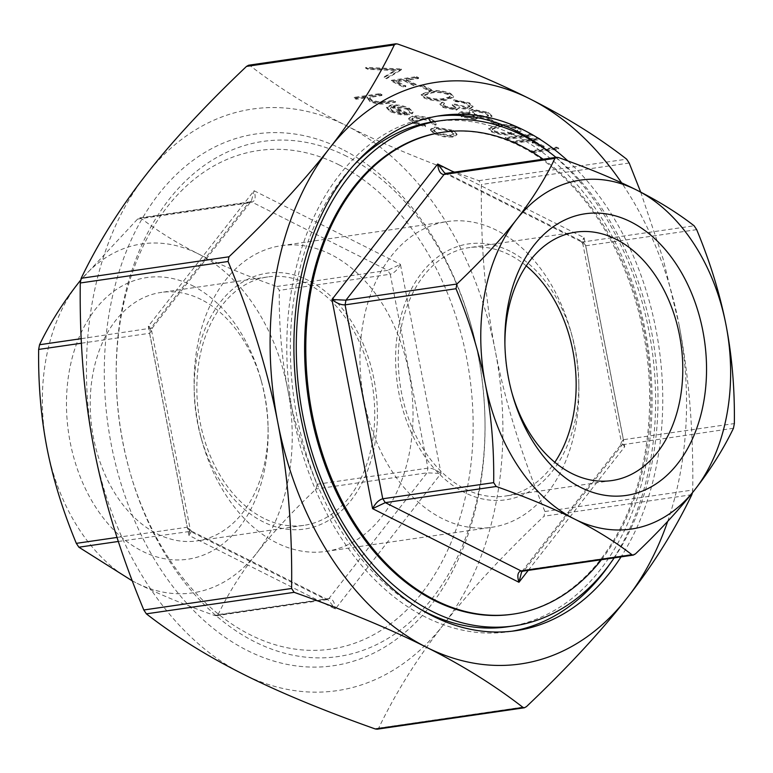 <?xml version="1.0" encoding="UTF-8"?>
<svg xmlns="http://www.w3.org/2000/svg" width="773" height="773" viewBox="0 0 773 773"><rect width="100%" height="100%" fill="white"/><g stroke="black" fill="none" stroke-linecap="round" stroke-linejoin="round"><path stroke-width="0.58" stroke-dasharray="3.87 2.9" d="M556.454 147.885L531.37 151.537L533.563 152.639L558.637 148.986L556.454 147.885L556.599 147.102L531.524 150.754L531.37 151.537M534.645 142.338L532.075 142.715L541.458 147.43L544.028 147.063L534.645 142.338L534.79 141.556L532.22 141.932L532.075 142.715M537.689 138.454L512.605 142.097L514.799 143.198L539.873 139.555L537.689 138.454L537.834 137.671L512.76 141.314L512.605 142.097M530.181 134.676L505.098 138.328L507.291 139.42L532.375 135.777L530.181 134.676L530.326 133.893L505.252 137.536L505.098 138.328M518.026 128.144C510.209 125.303 503.107 124.569 496.701 125.96L488.758 128.965L491.657 131.98C499.522 134.869 506.73 135.642 513.272 134.299L520.983 131.275L518.026 128.144L518.171 127.361C510.364 124.521 503.252 123.786 496.846 125.178L488.903 128.183L491.812 131.197C499.677 134.087 506.875 134.86 513.427 133.516L521.137 130.492L518.171 127.361M422.058 85.716L419.488 86.093L428.87 90.808L431.44 90.441L422.058 85.716L422.203 84.933L419.633 85.31L419.488 86.093M416.347 77.426L391.264 81.078L403.148 87.049L405.719 86.673L396.027 81.803L403.748 80.682L413.439 85.552L416.009 85.185L406.318 80.305L418.531 78.527L416.347 77.426L416.492 76.643L391.418 80.295L391.264 81.078M401.023 69.725L365.619 68.179L367.967 69.357L395.863 70.575L384.229 77.532L386.577 78.72L401.332 69.879L401.168 68.932L365.774 67.396L365.619 68.179M430.339 129.999L434.097 133.855L443.895 136.821L452.852 137.101L456.862 134.917L453.075 131.101L434.397 127.825L430.339 129.999L430.493 129.217L434.252 133.072L444.04 136.038L452.997 136.319L457.017 134.135L453.22 130.318L434.552 127.043L430.493 129.217M379.717 94.412L353.995 98.152L356.179 99.253L367.04 97.678L370.035 101.64C375.755 103.988 381.079 104.655 385.988 103.64L395.351 102.278L393.167 101.176L380.113 102.906L371.9 101.118L369.436 98.48L370.692 97.369L381.901 95.514L379.717 94.412L379.862 93.63L354.14 97.369L353.995 98.152M377.127 729.2L378.683 728.108C395.815 692.531 417.401 658.084 443.431 624.768C469.385 591.461 502.923 555.275 544.037 516.209L544.926 511.513C521.746 455.664 505.175 402.037 495.232 350.623C485.202 299.219 480.593 243.853 481.395 184.515L478.845 180.66C426.541 162.127 382.413 143.817 346.468 125.709C310.456 107.621 278.28 87.571 249.959 65.55L248.616 65.222M406.492 109.128C409.323 110.587 410.221 111.872 409.197 112.993L412.193 113.824L412.908 112.752L409.023 108.945C402.975 106.22 396.839 105.167 390.616 105.804L386.442 108.094L386.693 106.945L390.249 110.945L401.032 114.027L409.332 114.085L393.389 106.065L406.646 108.346C409.468 109.805 410.376 111.09 409.342 112.211L412.338 113.032L413.053 111.969L409.168 108.162C403.12 105.437 396.984 104.384 390.761 105.022L386.693 106.945L386.548 107.727L390.104 111.727L400.887 114.81L409.188 114.868L393.235 106.848L406.492 109.128L406.646 108.346M409.622 112.162L409.197 112.993L409.622 112.162M412.946 123.216L425.411 126.704L424.744 125.613L415.043 122.81L411.69 119.486L414.599 117.931L429.527 120.714L432.783 124.434L435.856 125.178L436.281 123.815L435.856 125.178C436.668 123.728 435.296 122.124 431.74 120.366C425.565 117.477 419.188 116.288 412.608 116.8L408.608 118.945L412.946 123.216L413.101 122.434L425.556 125.912L425.411 126.704M425.556 125.912L424.889 124.82L415.188 122.028L411.845 118.704L414.743 117.148L429.672 119.931L433.015 123.332L432.783 124.434L432.928 123.651L436.001 124.395C436.813 122.946 435.441 121.342 431.885 119.583L431.74 120.366M450.475 94.171C442.658 91.33 435.557 90.596 429.15 91.987L421.208 95.002L424.106 98.007C431.972 100.896 439.18 101.669 445.721 100.326L453.432 97.301L450.475 94.171L450.62 93.388C442.813 90.547 435.701 89.813 429.295 91.204L421.353 94.219L424.261 97.224C432.126 100.113 439.325 100.886 445.866 99.543L453.587 96.519L450.62 93.388M445.519 107.109L443.344 104.983L444.282 103.978L442.088 102.877L439.953 104.471L442.919 107.466L456.563 110.104L458.872 107.92L463.655 108.935L469.569 109.022L472.892 107.176L469.221 103.601L453.693 100.587L455.877 101.688L461.259 102.142L466.689 103.997L469.598 106.771L467.597 107.891L454.785 104.886L452.215 105.263L455.703 108.259L454.36 109.003L445.519 107.109L445.663 106.326L443.499 104.2L444.427 103.196L444.282 103.978M444.427 103.196L442.233 102.094L440.098 103.688L443.064 106.684L456.708 109.322L459.017 107.138L459.065 108.79L459.017 107.138L463.8 108.152L463.655 108.935M475.318 119.544L477.569 118.337L477.096 117.032L488.478 118.433L491.821 116.752L491.986 115.911L488.246 112.317L472.255 109.293L469.385 110.81L470.197 112.713L461.317 111.689L458.882 113.1L462.032 116.221L475.463 118.762L477.724 117.554L477.241 116.25L488.623 117.651L491.976 115.969L491.821 116.752L488.101 113.1L472.11 110.075L469.24 111.592L470.052 113.496L461.172 112.472L458.737 113.882L461.887 117.003L475.318 119.544L475.463 118.762M489.609 119.689L487.038 120.066L496.421 124.782L498.991 124.414L489.609 119.689L489.763 118.907L487.183 119.284L487.038 120.066M667.698 521.35A293.856 206.024 81.7 0 0 678.887 323.906C688.907 375.311 693.526 430.677 692.724 490.014L692.444 492.749M145.913 174.949A293.856 206.024 -98.3 0 1 346.468 125.709A293.856 206.024 -98.3 0 1 495.232 350.623A293.856 206.024 -98.3 0 1 443.431 624.768A293.856 206.024 -98.3 0 1 242.867 674.008A293.856 206.024 -98.3 0 1 94.113 449.094A293.856 206.024 -98.3 0 1 145.913 174.949M640.701 192.119L663.05 258.646L678.887 323.906A293.856 206.024 81.7 0 0 621.608 182.834M132.299 580.881L136.212 582.871A176.312 123.612 -98.3 0 1 46.96 447.925A176.312 123.612 -98.3 0 1 78.044 283.44A176.312 123.612 -98.3 0 1 198.381 253.902A176.312 123.612 -98.3 0 1 287.633 388.848A176.312 123.612 -98.3 0 1 256.549 553.333C272.318 533.167 292.175 511.716 316.109 488.971L316.998 484.275C303.499 451.751 293.711 419.942 287.633 388.848C281.633 357.735 278.86 324.902 279.324 290.358L276.773 286.503C246.316 275.71 220.189 264.839 198.381 253.902C176.65 242.944 157.537 231.059 141.034 218.237L139.691 217.909L137.594 219.078L80.556 280.251M316.998 484.275L427.923 468.138C431.943 467.984 436.32 469.762 441.054 473.472L427.034 472.834L316.109 488.971M218.044 614.632C228.025 593.915 240.867 573.479 256.549 553.333A176.312 123.612 -98.3 0 1 136.212 582.871C158.03 593.819 184.158 604.679 214.604 615.472L216.488 615.723L218.044 614.632L328.969 598.495C332.593 598.65 334.699 602.148 335.298 608.989L328.293 599.906L325.53 599.336L327.153 599.626L328.969 598.495L427.034 472.834L427.923 468.138L390.239 274.222L279.324 290.358M118.346 541.467L191.656 531.186L188.921 535.37L190.197 529.292L151.643 330.834L148.29 326.245L152.339 327.974L81.204 338.68M191.656 531.186L187.25 527.225L189.8 531.08L325.53 599.336L214.604 615.472M81.426 343.212L149.576 333.298L151.643 330.854L152.339 327.974L251.389 201.048L254.046 190.728C256.018 197.163 255.322 200.951 251.959 202.101L141.034 218.237M137.594 219.078L248.519 202.941L251.389 201.048M400.424 264.347C397.486 269.864 394.095 273.159 390.239 274.222L387.698 270.366L400.424 264.347L441.054 473.472L335.298 608.989L188.921 535.37L148.29 326.245L254.046 190.728L400.424 264.347M733.461 428.261L620.69 445.016L521.669 571.875L524.481 570.059L522.664 571.179M696.676 229.649L585.75 245.775L582.803 243.708L621.357 442.156L620.68 445.026L624.71 446.755L621.357 442.156L623.425 439.702L622.536 444.398L524.481 570.059L635.406 553.922M581.383 241.814L582.794 243.688L584.079 237.63L581.383 241.814L583.2 241.92L694.125 225.793M445.876 173.374L444.813 173.123M339.076 164.871A251.882 176.592 -98.3 0 1 429.189 583.064A251.882 176.592 -98.3 0 1 129.449 470.284A251.882 176.592 -98.3 0 1 116.23 379.417A251.882 176.592 -98.3 0 1 339.076 164.871M601.404 559.729A243.485 170.707 81.7 0 0 543.148 159.228M201.27 299.566A125.516 88.006 81.7 0 0 161.074 292.445A125.516 88.006 81.7 0 0 90.228 400.926A125.516 88.006 81.7 0 0 157.016 533.766A125.516 88.006 81.7 0 0 197.212 540.878A125.516 88.006 81.7 0 0 268.067 426.851A125.516 88.006 81.7 0 0 261.477 381.562A125.516 88.006 81.7 0 0 201.27 299.566M192.38 285.624A142.309 99.775 -98.3 0 1 260.646 378.596A142.309 99.775 -98.3 0 1 268.115 429.933A142.309 99.775 -98.3 0 1 160.282 557.845A142.309 99.775 -98.3 0 1 67.753 381.524A142.309 99.775 -98.3 0 1 192.38 285.624M263.661 518.248A125.516 88.006 -98.3 0 1 196.864 385.418A125.516 88.006 -98.3 0 1 267.719 276.937A125.516 88.006 -98.3 0 1 372.866 388.481A125.516 88.006 -98.3 0 1 303.857 525.36A125.516 88.006 -98.3 0 1 263.661 518.248M511.929 392.868A125.516 88.006 -98.3 0 1 511.523 391.438A125.516 88.006 -98.3 0 1 504.933 346.149A125.516 88.006 -98.3 0 1 504.914 344.661M526.249 265.883A125.516 88.006 81.7 0 0 469.143 247.64A125.516 88.006 81.7 0 0 398.298 356.111A125.516 88.006 81.7 0 0 465.085 488.951A125.516 88.006 81.7 0 0 505.281 496.063A125.516 88.006 81.7 0 0 554.821 462.302M346.478 156.185A260.279 182.476 81.7 0 0 116.211 377.871A260.279 182.476 81.7 0 0 129.874 471.772A260.279 182.476 81.7 0 0 338.062 656.557A260.279 182.476 81.7 0 0 484.98 420.116A260.279 182.476 81.7 0 0 471.317 326.216A260.279 182.476 81.7 0 0 346.478 156.185M342.033 149.208A268.675 188.37 81.7 0 0 106.742 330.255A268.675 188.37 81.7 0 0 281.43 663.137A268.675 188.37 81.7 0 0 485 421.662A268.675 188.37 81.7 0 0 470.902 324.737A268.675 188.37 81.7 0 0 342.033 149.208M614.197 557.864A255.235 178.95 81.7 0 0 555.942 157.363M512.19 614.264A243.485 170.707 81.7 0 0 649.629 403.835A243.485 170.707 81.7 0 0 520.065 146.165A243.485 170.707 81.7 0 0 442.098 132.367M507.958 626.758A255.235 178.95 81.7 0 0 652.025 406.173A255.235 178.95 81.7 0 0 516.209 136.058A255.235 178.95 81.7 0 0 434.474 121.593M354.556 164.369A255.235 178.95 81.7 0 0 294.136 399.941A255.235 178.95 81.7 0 0 419.159 608.525M437.315 116.143A260.279 182.476 81.7 0 0 433.75 116.617A260.279 182.476 81.7 0 0 290.638 400.443A260.279 182.476 81.7 0 0 508.682 631.744A260.279 182.476 81.7 0 0 512.228 631.174M609.636 564.329A260.279 182.476 81.7 0 0 549.729 152.474M567.942 160.977A260.279 182.476 -98.3 0 1 621.028 556.879M510.006 251.225A129.294 90.654 81.7 0 0 396.771 338.352A129.294 90.654 81.7 0 0 480.845 498.556A129.294 90.654 81.7 0 0 578.813 382.345A129.294 90.654 81.7 0 0 572.03 335.695A129.294 90.654 81.7 0 0 510.006 251.225M308.572 280.522A129.294 90.654 81.7 0 0 194.187 390.655A129.294 90.654 81.7 0 0 200.97 437.305A129.294 90.654 81.7 0 0 354.836 495.193A129.294 90.654 81.7 0 0 308.572 280.522M330.786 254.443A154.484 108.307 81.7 0 0 281.324 245.688A154.484 108.307 81.7 0 0 194.12 386.027A154.484 108.307 81.7 0 0 202.226 441.76A154.484 108.307 81.7 0 0 325.8 551.439A154.484 108.307 81.7 0 0 412.995 417.932A154.484 108.307 81.7 0 0 330.786 254.443M496.672 230.315A154.484 108.307 81.7 0 0 447.2 221.561A154.484 108.307 81.7 0 0 362.257 390.027A154.484 108.307 81.7 0 0 491.676 527.312A154.484 108.307 81.7 0 0 578.88 386.973A154.484 108.307 81.7 0 0 570.774 331.24A154.484 108.307 81.7 0 0 496.672 230.315M354.14 97.369L356.334 98.471L367.185 96.896L370.19 100.857C375.91 103.205 381.224 103.872 386.142 102.857L395.496 101.495L393.312 100.393L380.268 102.123L372.055 100.335L369.581 97.698L370.847 96.577L375.427 95.697L382.055 94.731L381.901 95.514M382.055 94.731L379.862 93.63M370.847 96.577L370.692 97.369M372.055 100.335L371.9 101.118M380.268 102.123L380.113 102.906M393.312 100.393L393.167 101.176M395.496 101.495L395.351 102.278M370.19 100.857L370.035 101.64M367.185 96.896L367.04 97.678M356.334 98.471L356.179 99.253M391.36 106.5L404.897 113.312L392.616 110.674L389.737 107.834L389.592 108.896L391.215 107.283L404.743 114.095L392.462 111.457L389.592 108.896L391.215 107.283M393.389 106.065L393.235 106.848M409.332 114.085L409.188 114.868M401.032 114.027L400.887 114.81M390.249 110.945L390.104 111.727M390.761 105.022L390.616 105.804M409.168 108.162L409.023 108.945M412.338 113.032L412.193 113.824M404.897 113.312L404.743 114.095M392.616 110.674L392.462 111.457M431.885 119.583C425.71 116.694 419.333 115.506 412.753 116.018L412.608 116.8M412.753 116.018L408.753 118.163L413.101 122.434M429.672 119.931L429.527 120.714M414.743 117.148L414.599 117.931M415.188 122.028L415.043 122.81M424.889 124.82L424.744 125.613M436.484 132.743L433.682 129.777L436.755 128.144L450.959 130.637L453.896 133.574L450.823 135.217L436.484 132.743L436.339 133.526L433.527 130.56L436.6 128.927L450.814 131.42L453.741 134.357L450.678 136L436.339 133.526M434.252 133.072L434.097 133.855M434.552 127.043L434.397 127.825M453.22 130.318L453.075 131.101M452.997 136.319L452.852 137.101M444.04 136.038L443.895 136.821M450.823 135.217L450.678 136M436.755 128.144L436.6 128.927M450.959 130.637L450.814 131.42M365.774 67.396L368.112 68.575L396.008 69.792L384.374 76.749L386.722 77.928L401.487 69.097L401.332 69.879M386.722 77.928L386.577 78.72M384.374 76.749L384.229 77.532M396.008 69.792L395.863 70.575M368.112 68.575L367.967 69.357M391.418 80.295L403.303 86.267L405.873 85.89L396.172 81.02L403.893 79.899L413.584 84.769L416.164 84.402L406.463 79.522L418.686 77.744L418.531 78.527M418.686 77.744L416.492 76.643M406.463 79.522L406.318 80.305M416.164 84.402L416.009 85.185M413.584 84.769L413.439 85.552M403.893 79.899L403.748 80.682M396.172 81.02L396.027 81.803M405.873 85.89L405.719 86.673M403.303 86.267L403.148 87.049M419.633 85.31L429.015 90.026L431.585 89.658L431.44 90.441M431.585 89.658L422.203 84.933M429.015 90.026L428.87 90.808M431.479 92.306C436.359 91.156 441.905 91.658 448.127 93.804L450.176 95.978L449.055 97.06L443.673 98.442C438.697 99.524 433.112 99.012 426.909 96.886L424.85 94.654L431.479 92.306L431.324 93.089C436.204 91.939 441.76 92.441 447.982 94.586L450.031 96.76L448.91 97.842L443.528 99.224C438.552 100.306 432.957 99.794 426.754 97.669L424.706 95.437L431.324 93.089M429.295 91.204L429.15 91.987M445.866 99.543L445.721 100.326M424.261 97.224L424.106 98.007M426.909 96.886L426.754 97.669M448.127 93.804L447.982 94.586M449.055 97.06L448.91 97.842M443.673 98.442L443.528 99.224M463.8 108.152L469.713 108.239L473.037 106.394L469.366 102.819L453.838 99.804L456.031 100.905L461.404 101.36L466.834 103.215L469.742 105.988L467.742 107.109L454.93 104.104L452.36 104.481L455.857 107.476L454.36 109.003M454.505 108.22L445.663 106.326M452.36 104.481L452.215 105.263M454.93 104.104L454.785 104.886M467.742 107.109L467.597 107.891M466.834 103.215L466.689 103.997M461.404 101.36L461.259 102.142M456.031 100.905L455.877 101.688M453.838 99.804L453.693 100.587M469.366 102.819L469.221 103.601M469.713 108.239L469.569 109.022M456.708 109.322L456.563 110.104M443.064 106.684L442.919 107.466M442.233 102.094L442.088 102.877M464.486 115.786L462.148 113.554L463.539 112.79L472.612 114.665L474.719 116.742L473.182 117.67L464.486 115.786L464.331 116.568L462.003 114.336L463.394 113.573L472.458 115.448L474.574 117.525L473.037 118.453L464.331 116.568M475.231 114.317L472.448 111.544L474.516 110.375L485.705 112.703L488.546 115.39L486.478 116.549L475.231 114.317L475.086 115.1L472.303 112.327L474.371 111.157L485.55 113.486L488.391 116.172L486.333 117.332L475.086 115.1M477.241 116.25L477.096 117.032M462.032 116.221L461.887 117.003M461.317 111.689L461.172 112.472M470.197 112.713L470.052 113.496M472.255 109.293L472.11 110.075M488.246 112.317L488.101 113.1M488.623 117.651L488.478 118.433M473.182 117.67L473.037 118.453M463.539 112.79L463.394 113.573M472.612 114.665L472.458 115.448M486.478 116.549L486.333 117.332M474.516 110.375L474.371 111.157M485.705 112.703L485.55 113.486M487.183 119.284L496.566 123.999L499.136 123.632L498.991 124.414M499.136 123.632L489.763 118.907M496.566 123.999L496.421 124.782M499.029 126.279C503.909 125.129 509.455 125.632 515.678 127.777L517.726 129.941L516.606 131.033L511.224 132.415C506.247 133.497 500.662 132.985 494.459 130.859L492.401 128.627L499.029 126.279L498.875 127.062C503.754 125.912 509.31 126.414 515.533 128.56L517.581 130.724L516.461 131.816L511.079 133.198C506.102 134.28 500.508 133.768 494.305 131.642L492.256 129.41L498.875 127.062M496.846 125.178L496.701 125.96M513.427 133.516L513.272 134.299M491.812 131.197L491.657 131.98M494.459 130.859L494.305 131.642M515.678 127.777L515.533 128.56M516.606 131.033L516.461 131.816M511.224 132.415L511.079 133.198M505.252 137.536L507.436 138.638L532.52 134.995L532.375 135.777M532.52 134.995L530.326 133.893M507.436 138.638L507.291 139.42M512.76 141.314L514.944 142.416L540.027 138.773L539.873 139.555M540.027 138.773L537.834 137.671M514.944 142.416L514.799 143.198M532.22 141.932L541.602 146.648L544.173 146.271L544.028 147.063M544.173 146.271L534.79 141.556M541.602 146.648L541.458 147.43M531.524 150.754L533.708 151.856L558.792 148.203L558.637 148.986M558.792 148.203L556.599 147.102M533.708 151.856L533.563 152.639M478.845 180.66L626.642 159.161M397.757 44.051L249.959 65.55M691.835 494.71L544.037 516.209M544.926 511.513L692.724 490.014M378.683 728.108L526.481 706.609M629.193 163.016L481.395 184.515M276.773 286.503L387.698 270.366L251.959 202.101L250.355 201.83L248.519 202.941L150.464 328.602L149.576 333.298L187.25 527.225L117.032 537.438M528.249 570.368L624.71 446.755L584.079 237.63L453.973 172.195M558.396 157.528L447.47 173.664L583.2 241.92L585.75 245.775L623.425 439.702L734.35 423.565M375.427 95.697L375.282 96.48M384.693 101.65L384.539 102.432M386.142 102.857L385.988 103.64M328.177 599.848L327.153 599.626M216.488 615.723L327.143 599.626M191.627 531.177L328.293 599.906M139.691 217.909L250.346 201.811L251.312 201.144M444.697 173.094L581.383 241.833M261.477 381.562L260.646 378.596M268.067 426.851L268.115 429.933M267.719 276.937L161.074 292.445M303.857 525.36L197.212 540.878M511.523 391.438L512.354 394.404M504.933 346.149L504.885 343.067M575.788 232.122L469.143 247.64M611.926 480.555L505.281 496.063M129.449 470.284L129.874 471.772M116.23 379.417L116.211 377.871M471.317 326.216L470.902 324.737M484.98 420.116L485 421.662M508.682 631.744L515.794 630.71M433.75 116.617L440.861 115.573M200.97 437.305L202.226 441.76M194.187 390.655L194.12 386.027M325.8 551.439L491.676 527.312M281.324 245.688L447.2 221.561M572.03 335.695L570.774 331.24M578.813 382.345L578.88 386.973M369.436 98.48L369.581 97.698M366.875 98.171L367.02 97.388M412.908 112.752L413.053 111.969M408.608 118.945L408.753 118.163M411.69 119.486L411.845 118.704M456.862 134.917L457.017 134.135M433.527 130.56L433.682 129.777M453.741 134.357L453.896 133.574M453.432 97.301L453.587 96.519M421.208 95.002L421.353 94.219M424.706 95.437L424.85 94.654M450.031 96.76L450.176 95.978M443.344 104.983L443.499 104.2M455.703 108.259L455.857 107.476M469.598 106.771L469.742 105.988M472.892 107.176L473.037 106.394M439.953 104.471L440.098 103.688M477.569 118.337L477.724 117.554M458.737 113.882L458.882 113.1M469.24 111.592L469.385 110.81M462.003 114.336L462.148 113.554M474.574 117.525L474.719 116.742M472.303 112.327L472.448 111.544M488.391 116.172L488.546 115.39M520.983 131.275L521.137 130.492M488.758 128.965L488.903 128.183M492.256 129.41L492.401 128.627M517.581 130.724L517.726 129.941"/><path stroke-width="1.16" d="M692.444 492.749L691.835 494.71C674.703 530.288 653.117 564.734 627.087 598.051C601.133 631.357 567.595 667.543 526.481 706.609L524.384 707.778L523.041 707.45C494.72 685.429 462.544 665.379 426.532 647.291C390.587 629.183 346.459 610.873 294.155 592.34L291.605 588.485C292.407 529.147 287.798 473.781 277.768 422.377C267.825 370.963 251.254 317.336 228.074 261.487L228.963 256.791C270.077 217.725 303.615 181.539 329.569 148.232C355.599 114.916 377.185 80.469 394.317 44.892L395.873 43.8L397.757 44.051C450.06 62.584 494.189 80.894 530.133 98.992C566.145 117.09 598.321 137.14 626.642 159.161L629.193 163.016L640.701 192.119M621.608 182.834A293.856 206.024 81.7 0 0 530.133 98.992A293.856 206.024 81.7 0 0 329.569 148.232A293.856 206.024 81.7 0 0 277.768 422.377A293.856 206.024 81.7 0 0 426.532 647.291A293.856 206.024 81.7 0 0 627.087 598.051A293.856 206.024 81.7 0 0 667.698 521.35M395.873 43.8L248.616 65.222L246.519 66.391C205.405 105.457 171.867 141.643 145.913 174.949C119.883 208.266 98.297 242.712 81.165 278.29L80.276 282.986C79.474 342.323 84.093 397.689 94.113 449.094C104.065 500.508 120.627 554.135 143.807 609.984L146.358 613.839C174.679 635.86 206.855 655.91 242.867 674.008C278.811 692.106 322.94 710.416 375.243 728.949L377.127 729.2L524.384 707.778M80.556 280.251L78.044 283.44C62.352 303.586 49.52 324.022 39.539 344.739L38.65 349.435C38.186 383.988 40.959 416.821 46.96 447.925C53.047 479.028 62.835 510.837 76.324 543.351L78.875 547.207L132.299 580.881M453.973 172.195L437.702 164.011C438.301 170.852 440.407 174.35 444.031 174.505L445.857 173.374L444.707 173.075L437.702 164.011L331.946 299.528C336.68 303.238 341.057 305.016 345.077 304.862L345.966 300.166L331.946 299.528L372.576 508.653L385.302 502.634L382.761 498.778C378.905 499.841 375.514 503.136 372.576 508.653L518.954 582.272L521.611 571.952L522.664 571.179L521.041 570.899C517.678 572.049 516.982 575.837 518.954 582.272L528.249 570.368M456.002 288.725L456.891 284.029C480.825 261.284 500.682 239.833 516.451 219.667A176.312 123.612 81.7 0 0 485.367 384.152C479.289 353.058 469.501 321.249 456.002 288.725L345.077 304.862L382.761 498.778L493.676 482.642C494.14 448.098 491.367 415.265 485.367 384.152A176.312 123.612 81.7 0 0 574.619 519.098C552.811 508.161 526.684 497.29 496.227 486.497L493.676 482.642M631.966 554.763C615.463 541.941 596.35 530.056 574.619 519.098A176.312 123.612 81.7 0 0 694.956 489.56C679.187 509.716 659.34 531.177 635.406 553.922L633.309 555.091L631.966 554.763L521.041 570.899L385.302 502.634L496.227 486.497M733.461 428.261C723.48 448.978 710.648 469.414 694.956 489.56A176.312 123.612 81.7 0 0 726.04 325.075C732.041 356.179 734.814 389.012 734.35 423.565L733.461 428.261M696.676 229.649C710.165 262.163 719.953 293.972 726.04 325.075A176.312 123.612 81.7 0 0 636.788 190.129C658.509 201.077 677.631 212.971 694.125 225.793L696.676 229.649M554.956 158.368L556.512 157.277L558.396 157.528C588.842 168.321 614.97 179.181 636.788 190.129A176.312 123.612 81.7 0 0 516.451 219.667C532.133 199.521 544.975 179.085 554.956 158.368L444.031 174.505L345.966 300.166L456.891 284.029M543.148 159.228A243.485 170.707 81.7 0 0 521.253 145.991A243.485 170.707 81.7 0 0 443.277 132.193A243.485 170.707 81.7 0 0 309.403 397.718A243.485 170.707 81.7 0 0 513.378 614.091A243.485 170.707 81.7 0 0 601.404 559.729M504.914 344.661A125.516 88.006 -98.3 0 1 575.788 232.122A125.516 88.006 -98.3 0 1 615.984 239.234A125.516 88.006 -98.3 0 1 682.772 372.074A125.516 88.006 -98.3 0 1 611.926 480.555A125.516 88.006 -98.3 0 1 571.73 473.434A125.516 88.006 -98.3 0 1 511.929 392.868M630.787 221.851A142.309 99.775 81.7 0 0 504.885 343.067A142.309 99.775 81.7 0 0 512.354 394.404A142.309 99.775 81.7 0 0 681.709 458.128A142.309 99.775 81.7 0 0 630.787 221.851M554.821 462.302A125.516 88.006 81.7 0 0 526.249 265.883M555.942 157.363A255.235 178.95 81.7 0 0 522.133 135.198A255.235 178.95 81.7 0 0 440.407 120.733A255.235 178.95 81.7 0 0 300.059 399.071A255.235 178.95 81.7 0 0 513.881 625.898A255.235 178.95 81.7 0 0 614.197 557.864M443.277 132.193L442.098 132.367A243.485 170.707 81.7 0 0 308.214 397.892A243.485 170.707 81.7 0 0 512.19 614.264L513.378 614.091M440.407 120.733L434.474 121.593A255.235 178.95 81.7 0 0 354.556 164.369M419.159 608.525A255.235 178.95 81.7 0 0 507.958 626.758L513.881 625.898M549.729 152.474A260.279 182.476 81.7 0 0 517.098 131.362A260.279 182.476 81.7 0 0 437.315 116.143M512.228 631.174A260.279 182.476 81.7 0 0 609.636 564.329M621.028 556.879A260.279 182.476 -98.3 0 1 515.794 630.71A260.279 182.476 -98.3 0 1 297.75 399.409A260.279 182.476 -98.3 0 1 440.861 115.573A260.279 182.476 -98.3 0 1 524.21 130.328A260.279 182.476 -98.3 0 1 567.942 160.977M523.041 707.45L375.243 728.949M146.358 613.839L294.155 592.34M291.605 588.485L143.807 609.984M80.276 282.986L228.074 261.487M228.963 256.791L81.165 278.29M246.519 66.391L394.317 44.892M78.875 547.207L118.346 541.467M117.032 537.438L76.324 543.351M38.65 349.435L81.426 343.212M81.204 338.68L39.539 344.739M445.857 173.374L556.512 157.277M522.654 571.189L633.309 555.091"/></g></svg>
